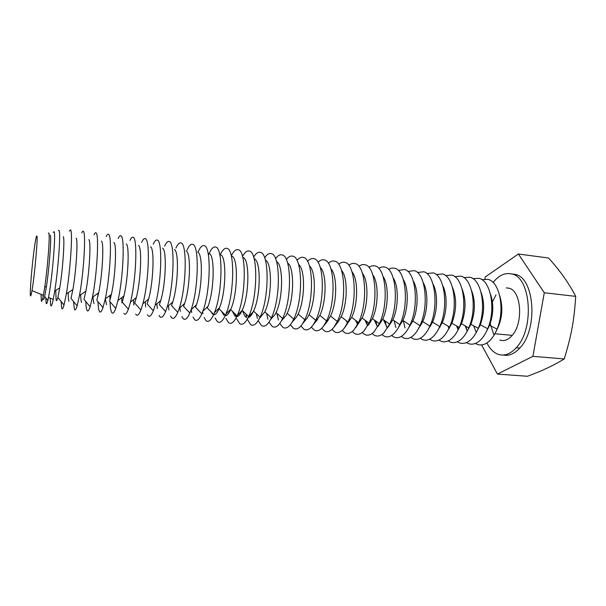 <?xml version="1.0" encoding="UTF-8"?>
<svg xmlns="http://www.w3.org/2000/svg" width="606" height="606" viewBox="0 0 606 606"><rect width="100%" height="100%" fill="white"/><g stroke="black" fill="none" stroke-linecap="round" stroke-linejoin="round"><path stroke-width="0.91" d="M499.859 339.996C504.094 341.504 508.214 339.958 512.214 335.36C523.728 322.756 521.205 290.319 508.866 288.183L506.268 287.888M495.981 294.895L492.42 301.94M490.186 323.755L493.784 334.444M476.096 332.24L473.687 325.801M511.684 273.942L514.835 274.329C534.469 276.897 538.529 329.005 519.827 348.026C514.449 353.866 508.904 356.207 503.2 355.048M493.11 282.494C498.715 275.427 504.798 272.564 511.35 273.897C530.886 276.457 534.901 328.649 516.274 347.715C510.063 354.412 503.775 356.517 497.42 354.025C493.155 352.169 489.648 348.473 486.913 342.935M481.596 344.897L497.443 374.084L527.402 376.273C541.681 371.077 553.96 365.304 564.231 358.949C571.413 335.497 574.14 320.748 575.7 296.372C568.928 283.229 559.868 270.443 548.521 258.012L518.372 254.005L485.27 276.957L484.914 279.055M48.313 233.128L48.775 233.015C50.184 234.037 47.753 267.079 44.708 287.297L43.39 295.327C42.397 300.402 41.708 302.235 41.306 300.826L41.056 294.365M43.003 297.213L42.95 295.145M50.215 235.136L50.268 235.219C51.631 236.257 49.374 267.261 46.488 286.244L44.662 296.485C44.003 299.212 43.526 300.053 43.231 299.008M58.411 230.56L59.017 230.409C60.911 231.416 58.335 268.753 54.737 291.039L53.252 299.409C52.063 304.992 51.199 306.977 50.662 305.371L50.215 298.152M63.259 236.719C64.963 237.787 62.865 269.147 59.759 287.926L57.896 297.463C57.123 300.334 56.54 301.243 56.146 300.167L55.744 290.41M45.791 297.894L46.147 303.174C46.503 304.379 47.063 303.462 47.829 300.44L48.488 297.44C52.078 280.434 56.1 232.575 54.07 231.666L53.237 232.446M69.281 231.083L70.561 229.879C72.932 230.878 70.394 270.64 66.357 293.804L64.024 305.03C63.024 308.53 62.251 309.575 61.714 308.181L61.047 301.356M68.925 301.318C68.44 300.114 68.22 297.205 68.258 292.577M81.734 232.924C82.363 231.462 82.901 230.954 83.363 231.401C86.15 232.439 83.81 272.647 79.477 295.523L77.136 305.901C75.992 309.59 75.091 310.719 74.417 309.28L73.508 301.477M81.575 302.455C81.052 301.356 80.749 298.773 80.689 294.705M94.028 234.78C94.786 233.037 95.453 232.416 96.028 232.901C99.24 233.977 97.089 274.632 92.445 297.22L90.12 306.757C88.84 310.643 87.802 311.848 86.999 310.37C86.347 309.052 85.946 306.113 85.81 301.568M94.104 303.576C93.544 302.583 93.188 300.326 93.029 296.804M106.164 236.651C107.065 234.613 107.868 233.855 108.565 234.386C112.201 235.499 110.224 276.601 105.27 298.879L102.99 307.598C101.573 311.681 100.391 312.961 99.452 311.454C98.649 310.014 98.157 306.742 97.975 301.636M97.914 296.387L97.96 293.334M106.497 304.689L105.3 298.864M118.155 238.537C119.2 236.181 120.139 235.287 120.973 235.863C125.033 237.007 123.215 278.555 117.95 300.523L115.746 308.424C114.178 312.704 112.852 314.067 111.777 312.522C110.815 310.961 110.216 307.356 109.997 301.697M109.951 300.061L109.921 295.478M129.987 240.43C131.191 237.741 132.282 236.711 133.259 237.317C137.736 238.506 136.077 280.487 130.479 302.136L128.381 309.234C126.669 313.719 125.207 315.165 123.98 313.582L123.829 313.347M121.935 302.826L121.791 297.591M141.675 242.332C143.039 239.302 144.289 238.113 145.425 238.756C150.318 239.984 148.803 282.404 142.88 303.72L140.903 310.03C139.047 314.711 137.433 316.249 136.062 314.628L135.714 314.097M133.843 305.045L133.578 299.69M153.227 244.233C154.757 240.847 156.166 239.499 157.462 240.188C162.779 241.453 161.401 284.305 155.128 305.288L153.31 310.81C151.303 315.703 149.546 317.324 148.031 315.665L147.455 314.794M145.645 306.924L145.273 301.758M164.643 246.15C166.332 242.392 167.915 240.877 169.385 241.605C175.119 242.908 173.869 286.191 167.248 306.825L165.605 311.575C163.453 316.68 161.544 318.385 159.87 316.696L159.052 315.446M157.333 308.545L156.886 303.803M175.922 248.066C177.785 243.93 179.535 242.241 181.186 242.998C187.337 244.339 186.209 288.055 179.24 308.34L177.785 312.325C175.49 317.642 173.43 319.438 171.604 317.711L170.521 316.037M168.915 309.999L168.415 305.803M187.072 249.983C189.102 245.46 191.034 243.589 192.867 244.385C199.435 245.771 198.42 289.91 191.087 309.825L189.86 313.067C187.413 318.597 185.201 320.476 183.217 318.718L181.845 316.59M180.376 311.317L179.868 307.765M198.094 251.899C200.298 246.975 202.412 244.93 204.442 245.756C211.426 247.18 210.509 291.744 202.813 311.295L201.821 313.787C199.238 319.536 196.867 321.513 194.715 319.718L193.041 317.097M191.723 312.529L191.246 309.681M209.161 253.444C211.479 248.377 213.729 246.271 215.903 247.119C223.296 248.581 222.47 293.569 214.403 312.741L213.676 314.499C210.949 320.46 208.426 322.528 206.108 320.703L204.116 317.559M202.957 313.658L202.601 311.855M208.411 255.217L209.123 253.52M212.698 314.219L211.077 311.84M220.364 254.444C222.72 249.611 225.015 247.619 227.25 248.468C235.06 249.967 234.31 295.372 225.871 314.166L225.424 315.196C222.553 321.385 219.872 323.543 217.387 321.68L215.062 317.983M214.07 314.719L213.903 313.969M219.91 255.437L220.22 254.74M223.932 315.226L221.66 311.423M231.469 255.452C233.863 250.839 236.204 248.952 238.484 249.793C246.71 251.338 246.028 297.167 237.211 315.559L237.067 315.885C234.052 322.286 231.219 324.543 228.56 322.65L225.886 318.37M225.076 315.711L224.803 314.575M235.052 316.226L232.265 311.158M242.506 256.406C244.93 252.043 247.293 250.278 249.611 251.119C258.164 252.702 257.679 298.25 248.604 316.552L248.43 316.938C245.324 323.278 242.392 325.505 239.628 323.612L236.598 318.718M235.961 316.665L235.393 314.234M246.074 317.218C244.726 316.241 243.642 314.166 242.824 310.976M253.626 257.073C256.012 253.156 258.345 251.604 260.633 252.422C269.435 254.043 269.253 298.758 260.042 317.211L259.527 318.294C256.383 324.339 253.406 326.422 250.589 324.566L247.256 319.21M246.733 317.567L245.892 313.938M264.633 257.823C266.988 254.293 269.291 252.922 271.556 253.717C280.593 255.376 280.707 299.266 271.374 317.855L270.503 319.627C267.329 325.377 264.314 327.338 261.451 325.505L258.179 320.71M257.399 318.43L256.315 313.688M275.518 258.641C277.851 255.437 280.131 254.225 282.366 255.005C291.63 256.694 292.039 299.773 282.608 318.491L281.358 320.945C278.162 326.407 275.109 328.24 272.208 326.437L269.011 322.127M267.95 319.256L266.648 313.484M286.297 259.504C288.607 256.596 290.865 255.512 293.077 256.27C302.561 257.997 303.258 300.281 293.743 319.112L292.1 322.233C288.88 327.422 285.797 329.134 282.866 327.361L279.745 323.468M278.396 320.051L276.897 313.317M296.978 260.413C299.258 257.755 301.493 256.792 303.689 257.527C313.37 259.285 314.355 300.781 304.78 319.718L302.727 323.506C299.485 328.429 296.387 330.02 293.418 328.278L290.38 324.74M307.545 261.353C309.81 258.913 312.029 258.058 314.203 258.777C324.074 260.565 325.346 301.28 315.718 320.316L313.241 324.763C309.984 329.414 306.863 330.891 303.879 329.187L300.917 325.967M318.014 262.315C320.256 260.072 322.46 259.307 324.619 260.012C334.671 261.83 336.224 301.78 326.558 320.9L323.649 325.99C320.377 330.391 317.249 331.755 314.241 330.088L311.363 327.149M328.384 263.299C330.603 261.231 332.792 260.55 334.936 261.239C345.162 263.08 346.988 302.28 337.307 321.475L333.936 327.202C330.664 331.361 327.52 332.618 324.505 330.974L321.718 328.293M338.656 264.299C340.86 262.39 343.026 261.777 345.162 262.451C355.548 264.322 357.646 302.773 347.958 322.036L344.125 328.399C340.852 332.308 337.701 333.467 334.679 331.861L331.974 329.399M337.194 321.71L336.928 321.172M348.829 265.307C351.018 263.542 353.169 262.989 355.29 263.648C365.835 265.549 368.19 303.265 358.517 322.589L354.199 329.573C350.935 333.247 347.783 334.3 344.761 332.732L342.14 330.475M347.427 323.127L346.253 320.695M358.904 266.329C361.078 264.686 363.221 264.193 365.327 264.837C376.015 266.769 378.636 303.75 368.978 323.127L364.168 330.724C360.911 334.179 357.775 335.133 354.752 333.603L352.215 331.52M347.836 322.294L347.723 321.854M357.578 324.475L355.601 320.347M368.887 267.352C371.046 265.829 373.175 265.383 375.273 266.019C386.098 267.973 388.976 304.242 379.356 323.657L374.038 331.861C370.789 335.095 367.66 335.959 364.653 334.459L362.206 332.542M357.805 324.043L357.123 321.521M367.637 325.77L364.941 320.097M378.78 268.382C380.932 266.966 383.045 266.564 385.128 267.185C396.074 269.162 399.21 304.727 389.635 324.172L383.803 332.974C380.568 335.997 377.462 336.777 374.463 335.307L372.099 333.542M367.69 325.68L366.478 321.248M377.515 326.876L374.25 319.923M388.582 269.42C390.718 268.094 392.824 267.731 394.892 268.344C405.959 270.344 409.338 305.204 399.831 324.672C397.937 328.808 395.809 331.936 393.461 334.073C390.256 336.891 387.166 337.58 384.189 336.156L381.909 334.52M377.227 326.498L375.773 321.036M387.272 327.907L383.515 319.809M398.301 270.45L404.573 269.496C415.754 271.518 419.367 305.689 409.936 325.164C407.899 329.634 405.596 332.959 403.028 335.156C399.846 337.769 396.778 338.383 393.824 336.989L391.627 335.482M386.583 327.005L384.999 320.869M407.921 271.48L414.163 270.632C425.45 272.67 429.306 306.166 419.958 325.649C417.776 330.459 415.284 333.982 412.489 336.216C409.338 338.64 406.3 339.171 403.376 337.815L401.263 336.421M395.847 327.498L394.165 320.748M417.466 272.518L423.67 271.761C435.047 273.821 439.138 306.636 429.889 326.119C427.563 331.277 424.889 334.989 421.852 337.262C418.738 339.496 415.739 339.958 412.845 338.64L410.815 337.353M405.028 327.96L403.27 320.672M426.919 273.548L433.093 272.874C444.562 274.957 448.872 307.113 439.729 326.581C437.274 332.088 434.404 335.989 431.124 338.284C428.048 340.345 425.086 340.731 422.23 339.451L420.284 338.262M421.238 324.649L420.867 323.483M436.29 274.571L442.433 273.988C453.977 276.078 458.515 307.575 449.493 327.028C446.895 332.899 443.834 336.989 440.297 339.292C437.267 341.178 434.35 341.496 431.533 340.261L429.662 339.155M421.776 323.649L421.465 321.877M430.571 326.051L430.275 325.217M445.577 275.601L451.69 275.086C463.31 277.2 468.059 308.045 459.166 327.467C456.439 333.709 453.174 337.981 449.379 340.284C446.402 342.004 443.524 342.261 440.759 341.057L438.964 340.034M430.98 325.346L430.73 324.104M439.827 327.384L439.456 326.414M454.78 276.616L460.871 276.169C472.551 278.298 477.513 308.507 468.756 327.899C465.893 334.512 462.431 338.966 458.363 341.254C455.439 342.814 452.621 343.019 449.902 341.852L448.19 340.905M440.115 326.929L439.926 326.126M449.008 328.664L448.061 326.172M463.908 277.639L469.968 277.253C481.709 279.396 486.868 308.969 478.27 328.316C475.271 335.307 471.604 339.943 467.256 342.208C464.393 343.617 461.628 343.761 458.962 342.64L457.325 341.761M449.175 328.422L448.72 326.566M458.113 329.899L456.636 325.998M472.953 278.646L478.982 278.321C490.777 280.48 496.14 309.424 487.694 328.725C484.573 336.103 480.694 340.913 476.066 343.147C473.263 344.413 470.559 344.503 467.946 343.42L466.393 342.61M458.159 329.838L457.31 326.384M467.143 331.088L465.181 325.876M481.921 279.654L487.928 279.381C499.768 281.548 505.313 309.878 497.041 329.119C493.792 336.898 489.701 341.882 484.777 344.072C482.043 345.193 479.399 345.238 476.854 344.193L475.377 343.443M466.87 330.535L465.847 326.248M30.429 295.546C30.686 296.735 31.201 295.084 31.989 290.607C34.55 276.381 38.064 236.984 36.89 236.029C36.443 235.378 35.656 238.991 34.527 246.869C32.133 263.398 29.656 292.546 30.429 295.546M490.443 294.024C493.822 303.841 493.542 314.264 489.61 325.293L486.641 331.103M499.738 295.736C503.427 308.098 502.215 319.953 496.094 331.308M481.073 292.342C484.702 302.432 484.452 313.249 480.308 324.793L477.119 330.853M471.627 290.675C475.505 301.023 475.271 312.226 470.923 324.286L467.537 330.558M462.098 289.039C466.226 299.614 466.014 311.196 461.454 323.763L457.871 330.232M452.493 287.411C456.856 298.213 456.659 310.151 451.909 323.233L448.137 329.876M442.812 285.805C447.417 294.342 447.205 311.552 442.274 322.695L438.335 329.482M433.048 284.214C437.88 292.683 437.683 310.726 432.563 322.142L428.45 329.058M423.208 282.631C428.245 291.009 428.071 309.893 422.761 321.574L418.496 328.611M413.284 281.063C418.519 289.32 418.367 309.068 412.875 321.006L408.459 328.134M403.285 279.51C408.709 287.608 408.573 308.234 402.899 320.422L398.347 327.626M393.196 277.965C398.801 285.873 398.68 307.401 392.839 319.824L388.158 327.089M383.03 276.427C388.802 284.108 388.688 306.568 382.689 319.226L378.235 326.187M372.773 274.897C378.712 282.32 378.606 305.727 372.448 318.604L368.403 325.081M362.441 273.382C368.524 280.502 368.425 304.879 362.115 317.983L355.76 327.513M352.01 271.867C358.237 278.654 358.138 304.03 351.692 317.347L344.7 327.649M341.504 270.367C347.852 276.768 347.761 303.182 341.178 316.696L337.981 322.051M330.899 268.875C337.368 274.851 337.269 302.326 330.565 316.037L326.967 321.839M320.21 267.39C326.785 272.897 326.679 301.455 319.862 315.37L315.862 321.544M309.431 265.92C316.097 270.897 315.984 300.584 309.06 314.688L307.257 318.052L304.674 321.157M298.553 264.458C305.31 268.859 305.182 299.705 298.167 313.991L296.69 316.817L293.418 320.688M287.585 263.004C294.41 266.761 294.266 298.819 287.168 313.287L286.009 315.567L281.358 320.945M276.525 261.572C283.411 264.617 283.244 297.917 276.071 312.567L275.222 314.302L270.503 319.627M265.367 260.148C272.306 262.413 272.109 297.008 264.875 311.84L259.527 318.294M254.172 258.77C261.095 260.33 260.83 296.137 253.573 311.098L253.3 311.704C251.558 315.317 249.816 317.309 248.074 317.68M243.097 257.489C249.823 259.027 249.316 295.501 242.173 310.348L242.158 310.37C240.317 314.423 238.491 316.544 236.673 316.726M231.924 256.202C238.317 257.701 237.749 293.895 230.901 309.03L230.666 309.583C228.803 313.734 226.977 315.779 225.182 315.726M220.637 254.891C226.697 256.368 226.076 292.221 219.523 307.659L219.054 308.802C217.168 313.044 215.35 315.006 213.6 314.673M209.237 253.581C214.971 255.02 214.282 290.539 208.025 306.272L207.335 308.015L213.676 314.499M197.73 252.247C203.131 253.656 202.359 288.842 196.397 304.863L195.511 307.212L201.821 313.787M186.11 250.907C191.178 252.278 190.322 287.13 184.648 303.439L183.573 306.394L189.86 313.067M174.376 249.551C179.111 250.892 178.164 285.403 172.771 301.985L171.521 305.56L177.785 312.325M162.522 248.18C166.923 249.49 165.877 283.661 160.757 300.515L159.363 304.72L165.605 311.575M150.546 246.801C154.613 248.081 153.462 281.904 148.621 299.023L147.091 303.864L153.31 310.81M138.456 245.4C142.183 246.65 140.918 280.131 136.342 297.508L134.706 302.992L140.903 310.03M126.237 243.991C129.631 245.21 128.245 278.343 123.935 295.97L122.2 302.106L128.381 309.234M113.898 242.567C116.958 243.756 115.443 276.541 111.383 294.41L109.58 301.205L115.746 308.424M101.437 241.127C104.149 242.286 102.505 274.715 98.695 292.819L96.839 300.296L102.99 307.598M88.84 239.673C91.218 240.802 89.43 272.882 85.863 291.213L83.984 299.364L90.12 306.757M76.114 238.203C78.159 239.302 76.22 271.026 72.887 289.585L71 298.417L77.136 305.901M497.443 374.084L532.909 356.343L564.231 358.949M532.909 356.343L544.279 292.751L575.7 296.372M544.279 292.751L518.372 254.005M48.488 297.44L53.252 299.409M31.989 290.607L43.39 295.327M489.61 325.293L497.041 329.119M480.308 324.793L487.694 328.725M470.923 324.286L478.27 328.316M461.454 323.763L468.756 327.899M451.909 323.233L459.166 327.467M442.274 322.695L449.493 327.028M432.563 322.142L439.729 326.581M422.761 321.574L429.889 326.119M412.875 321.006L419.958 325.649M402.899 320.422L409.936 325.164M392.839 319.824L399.831 324.672M382.689 319.226L389.635 324.172M372.448 318.604L379.356 323.657M362.115 317.983L368.978 323.127M351.692 317.347L358.517 322.589M341.178 316.696L347.958 322.036M330.565 316.037L337.307 321.475M338.3 321.642L333.936 327.202M319.862 315.37L326.558 320.9M328.058 320.468L323.649 325.99M309.06 314.688L315.718 320.316M317.711 319.271L313.241 324.763M298.167 313.991L304.78 319.718M307.257 318.052L302.727 323.506M287.168 313.287L293.743 319.112M296.69 316.817L292.1 322.233M276.071 312.567L282.608 318.491M264.875 311.84L271.374 317.855M253.573 311.098L260.042 317.211M242.173 310.348L248.604 316.552M253.3 311.704L248.43 316.938M230.666 309.583L237.067 315.885M242.158 310.37L237.211 315.559M219.054 308.802L225.424 315.196M230.901 309.03L225.871 314.166M219.523 307.659L214.403 312.741M208.025 306.272L202.813 311.295M196.397 304.863L191.087 309.825M184.648 303.439L179.24 308.34M172.771 301.985L167.248 306.825M160.757 300.515L155.128 305.288M148.621 299.023L142.88 303.72M136.342 297.508L130.479 302.136M123.935 295.97L117.95 300.523M111.383 294.41L105.27 298.879M98.695 292.819L92.445 297.22M85.863 291.213L79.477 295.523M57.896 297.463L64.024 305.03M72.887 289.585L66.357 293.804M44.662 296.485L47.829 300.44M59.759 287.926L54.737 291.039M46.488 286.244L44.708 287.297M519.827 348.026L516.274 347.715M512.214 335.36L494.86 333.755"/></g></svg>
